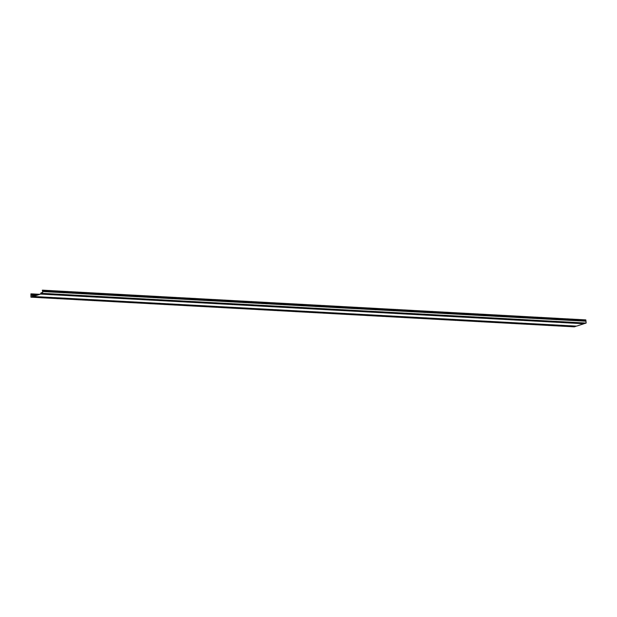 <?xml version="1.0" encoding="UTF-8"?>
<svg xmlns="http://www.w3.org/2000/svg" width="617" height="617" viewBox="0 0 617 617"><rect width="100%" height="100%" fill="white"/><g stroke="black" fill="none" stroke-linecap="round" stroke-linejoin="round"><path stroke-width="0.93" d="M32.724 295.851L32.377 296.715L30.958 297.17L30.95 293.831L31.02 297.032L32.308 296.615L32.508 295.474L33.195 296.33L40.545 293.977L41.192 292.697L41.439 293.692L42.727 293.283L42.426 290.16L42.804 293.376L586.15 323.053L584.731 323.501L41.385 293.831L42.804 293.376M32.369 295.828L33.179 296.461L40.583 294.085L41.185 292.813L41.385 293.831M33.179 296.461L576.525 326.131L583.929 323.763L40.583 294.085M30.958 297.17L574.304 326.84L575.723 326.385L32.377 296.715M42.473 290.229L585.826 319.899L586.15 323.053M39.542 294.301L30.95 293.831M585.826 319.899L42.426 290.16M35.238 295.682L32.601 295.535M42.712 293.013L41.354 292.944M35.555 295.582L30.912 295.327M586.042 321.226L42.696 291.556M36.912 295.142L31.074 294.826M38.91 294.502L31.135 294.078M585.672 320.254L42.326 290.584M585.78 320.747L42.426 291.07M42.696 292.774L41.192 292.697M35.385 295.636L32.508 295.474"/></g></svg>
